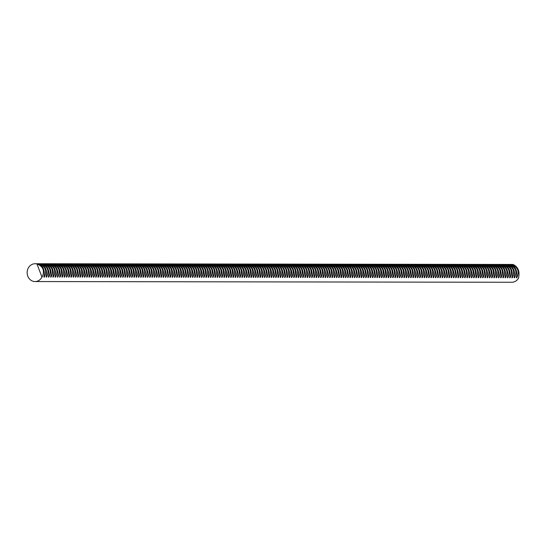 <?xml version="1.0" encoding="UTF-8"?>
<svg xmlns="http://www.w3.org/2000/svg" width="546" height="546" viewBox="0 0 546 546"><rect width="100%" height="100%" fill="white"/><g stroke="black" fill="none" stroke-linecap="round" stroke-linejoin="round"><path stroke-width="0.82" d="M43.864 277.081C45.188 270.932 43.53 266.571 38.896 264.005L39.373 264.011C45.516 266.578 47.174 270.932 44.335 277.081L43.864 277.081M48.362 277.088C49.686 270.939 48.034 266.578 43.4 264.011L43.871 264.018C50.014 266.584 51.672 270.939 48.833 277.088L48.362 277.088M52.86 277.095C54.184 270.946 52.532 266.584 47.898 264.018L48.369 264.018C54.518 266.591 56.17 270.946 53.337 277.095L52.86 277.095M57.364 277.102C58.688 270.952 57.03 266.591 52.396 264.025L52.866 264.025C59.016 266.598 60.674 270.952 57.835 277.102L57.364 277.102M61.862 277.109C63.186 270.952 61.527 266.598 56.893 264.032L57.371 264.032C63.513 266.598 65.172 270.959 62.333 277.109L61.862 277.109M66.359 277.115C67.684 270.959 66.032 266.605 61.398 264.039L61.869 264.039C68.018 266.605 69.67 270.966 66.837 277.115L66.359 277.115M70.857 277.115C72.181 270.966 70.53 266.612 65.895 264.046L66.366 264.046C72.516 266.612 74.167 270.973 71.335 277.122L70.857 277.115M75.362 277.122C76.686 270.973 75.027 266.619 70.393 264.052L70.871 264.052C77.013 266.619 78.672 270.98 75.833 277.129L75.362 277.122M79.859 277.129C81.183 270.98 79.525 266.625 74.891 264.059L75.368 264.059C81.511 266.625 83.169 270.987 80.33 277.136L79.859 277.129M84.357 277.136C85.681 270.987 84.029 266.632 79.395 264.066L79.866 264.066C86.015 266.632 87.667 270.993 84.835 277.136L84.357 277.136M88.861 277.143C90.179 270.993 88.527 266.639 83.893 264.073L84.364 264.073C90.513 266.639 92.165 271 89.332 277.143L88.861 277.143M93.359 277.15C94.683 271 93.025 266.646 88.391 264.08L88.868 264.08C95.011 266.646 96.669 271.007 93.83 277.15L93.359 277.15M97.857 277.156C99.181 271.007 97.529 266.653 92.895 264.087L93.366 264.087C99.515 266.653 101.167 271.014 98.328 277.156L97.857 277.156M102.355 277.163C103.679 271.014 102.027 266.66 97.393 264.093L97.864 264.093C104.013 266.66 105.665 271.021 102.832 277.163L102.355 277.163M106.859 277.17C108.183 271.021 106.525 266.666 101.89 264.1L102.361 264.1C108.511 266.666 110.169 271.028 107.33 277.17L106.859 277.17M111.357 277.177C112.681 271.028 111.022 266.673 106.388 264.107L106.866 264.107C113.008 266.673 114.667 271.034 111.828 277.177L111.357 277.177M115.854 277.184C117.178 271.034 115.527 266.68 110.893 264.114L111.364 264.114C117.513 266.68 119.164 271.041 116.332 277.184L115.854 277.184M120.352 277.191C121.676 271.041 120.024 266.687 115.39 264.121L115.861 264.121C122.011 266.687 123.662 271.041 120.83 277.191L120.352 277.191M124.857 277.197C126.181 271.048 124.522 266.694 119.888 264.127L120.366 264.127C126.508 266.694 128.167 271.048 125.327 277.197L124.857 277.197M129.354 277.204C130.678 271.055 129.02 266.701 124.386 264.134L124.863 264.134C131.006 266.701 132.664 271.055 129.825 277.204L129.354 277.204M133.852 277.211C135.176 271.062 133.524 266.707 128.89 264.141L129.361 264.141C135.51 266.707 137.162 271.062 134.33 277.211L133.852 277.211M138.356 277.218C139.674 271.069 138.022 266.714 133.388 264.148L133.859 264.148C140.008 266.714 141.66 271.069 138.827 277.218L138.356 277.218M142.854 277.225C144.178 271.075 142.52 266.714 137.885 264.155L138.363 264.155C144.506 266.721 146.164 271.075 143.325 277.225L142.854 277.225M147.352 277.231C148.676 271.082 147.024 266.721 142.39 264.162L142.861 264.162C149.01 266.728 150.662 271.082 147.823 277.231L147.352 277.231M151.849 277.238C153.173 271.089 151.522 266.728 146.888 264.168L147.359 264.168C153.508 266.735 155.16 271.089 152.327 277.238L151.849 277.238M156.354 277.245C157.678 271.096 156.019 266.735 151.385 264.175L151.856 264.175C158.006 266.741 159.664 271.096 156.825 277.245L156.354 277.245M160.852 277.252C162.176 271.103 160.517 266.741 155.883 264.182L156.361 264.182C162.503 266.748 164.162 271.103 161.323 277.252L160.852 277.252M165.349 277.259C166.673 271.109 165.022 266.748 160.387 264.189L160.858 264.189C167.008 266.755 168.659 271.109 165.827 277.259L165.349 277.259M169.847 277.266C171.171 271.116 169.519 266.755 164.885 264.196L165.356 264.196C171.505 266.762 173.157 271.116 170.325 277.266L169.847 277.266M174.351 277.272C175.675 271.123 174.017 266.762 169.383 264.203L169.861 264.203C176.003 266.769 177.662 271.123 174.822 277.272L174.351 277.272M178.849 277.279C180.173 271.13 178.515 266.769 173.881 264.203L174.358 264.209C180.501 266.776 182.159 271.13 179.32 277.279L178.849 277.279M183.347 277.286C184.671 271.137 183.019 266.776 178.385 264.209L178.856 264.216C185.005 266.782 186.657 271.137 183.825 277.286L183.347 277.286M187.851 277.293C189.175 271.144 187.517 266.782 182.883 264.216L183.354 264.223C189.503 266.789 191.155 271.144 188.322 277.293L187.851 277.293M192.349 277.3C193.673 271.15 192.015 266.789 187.38 264.223L187.858 264.223C194.001 266.796 195.659 271.15 192.82 277.3L192.349 277.3M196.847 277.307C198.171 271.157 196.519 266.796 191.885 264.23L192.356 264.23C198.505 266.803 200.157 271.157 197.318 277.307L196.847 277.307M201.344 277.313C202.668 271.157 201.017 266.803 196.383 264.237L196.853 264.237C203.003 266.803 204.654 271.164 201.822 277.313L201.344 277.313M205.849 277.32C207.173 271.164 205.514 266.81 200.88 264.244L201.351 264.244C207.5 266.81 209.159 271.171 206.32 277.32L205.849 277.32M210.346 277.32C211.671 271.171 210.012 266.817 205.378 264.25L205.856 264.25C211.998 266.817 213.657 271.178 210.817 277.327L210.346 277.32M214.844 277.327C216.168 271.178 214.517 266.823 209.882 264.257L210.353 264.257C216.503 266.823 218.154 271.185 215.322 277.334L214.844 277.327M219.342 277.334C220.666 271.185 219.014 266.83 214.38 264.264L214.851 264.264C221 266.83 222.652 271.191 219.82 277.341L219.342 277.334M223.846 277.341C225.17 271.191 223.512 266.837 218.878 264.271L219.355 264.271C225.498 266.837 227.156 271.198 224.317 277.341L223.846 277.341M228.344 277.348C229.668 271.198 228.01 266.844 223.382 264.278L223.853 264.278C229.996 266.844 231.654 271.205 228.815 277.348L228.344 277.348M232.842 277.354C234.166 271.205 232.514 266.851 227.88 264.284L228.351 264.284C234.5 266.851 236.152 271.212 233.319 277.354L232.842 277.354M237.346 277.361C238.67 271.212 237.012 266.858 232.378 264.291L232.849 264.291C238.998 266.858 240.65 271.219 237.817 277.361L237.346 277.361M241.844 277.368C243.168 271.219 241.509 266.864 236.875 264.298L237.353 264.298C243.496 266.864 245.154 271.226 242.315 277.368L241.844 277.368M246.342 277.375C247.666 271.226 246.014 266.871 241.38 264.305L241.851 264.305C248 266.871 249.652 271.232 246.812 277.375L246.342 277.375M250.839 277.382C252.163 271.232 250.512 266.878 245.877 264.312L246.348 264.312C252.498 266.878 254.149 271.239 251.317 277.382L250.839 277.382M255.344 277.388C256.668 271.239 255.009 266.885 250.375 264.319L250.846 264.319C256.995 266.885 258.654 271.246 255.815 277.388L255.344 277.388M259.841 277.395C261.165 271.246 259.507 266.892 254.873 264.325L255.351 264.325C261.493 266.892 263.152 271.246 260.312 277.395L259.841 277.395M264.339 277.402C265.663 271.253 264.011 266.898 259.377 264.332L259.848 264.332C265.998 266.898 267.649 271.253 264.817 277.402L264.339 277.402M268.837 277.409C270.161 271.26 268.509 266.905 263.875 264.339L264.346 264.339C270.495 266.905 272.147 271.26 269.315 277.409L268.837 277.409M273.341 277.416C274.665 271.266 273.007 266.912 268.373 264.346L268.85 264.346C274.993 266.912 276.651 271.266 273.812 277.416L273.341 277.416M277.839 277.423C279.163 271.273 277.505 266.919 272.877 264.353L273.348 264.353C279.491 266.919 281.149 271.273 278.31 277.423L277.839 277.423M282.337 277.429C283.661 271.28 282.009 266.919 277.375 264.36L277.846 264.36C283.995 266.926 285.647 271.28 282.814 277.429L282.337 277.429M286.841 277.436C288.165 271.287 286.507 266.926 281.873 264.366L282.343 264.366C288.493 266.933 290.151 271.287 287.312 277.436L286.841 277.436M291.339 277.443C292.663 271.294 291.004 266.933 286.37 264.373L286.848 264.373C292.99 266.939 294.649 271.294 291.81 277.443L291.339 277.443M295.836 277.45C297.16 271.301 295.509 266.939 290.875 264.38L291.346 264.38C297.495 266.946 299.147 271.301 296.307 277.45L295.836 277.45M300.334 277.457C301.658 271.307 300.007 266.946 295.372 264.387L295.843 264.387C301.993 266.953 303.644 271.307 300.812 277.457L300.334 277.457M304.839 277.464C306.163 271.314 304.504 266.953 299.87 264.394L300.348 264.394C306.49 266.96 308.149 271.314 305.31 277.464L304.839 277.464M309.336 277.47C310.66 271.321 309.002 266.96 304.368 264.4L304.845 264.4C310.988 266.967 312.646 271.321 309.807 277.47L309.336 277.47M313.834 277.477C315.158 271.328 313.506 266.967 308.872 264.407L309.343 264.407C315.492 266.974 317.144 271.328 314.312 277.477L313.834 277.477M318.338 277.484C319.656 271.335 318.004 266.974 313.37 264.407L313.841 264.414C319.99 266.98 321.642 271.335 318.809 277.484L318.338 277.484M322.836 277.491C324.16 271.342 322.502 266.98 317.868 264.414L318.345 264.421C324.488 266.987 326.146 271.342 323.307 277.491L322.836 277.491M327.334 277.498C328.658 271.348 326.999 266.987 322.372 264.421L322.843 264.428C328.985 266.994 330.644 271.348 327.805 277.498L327.334 277.498M331.832 277.505C333.156 271.355 331.504 266.994 326.87 264.428L327.341 264.428C333.49 267.001 335.142 271.355 332.309 277.505L331.832 277.505M336.336 277.511C337.66 271.362 336.002 267.001 331.367 264.435L331.838 264.435C337.988 267.008 339.646 271.362 336.807 277.511L336.336 277.511M340.834 277.518C342.158 271.362 340.499 267.008 335.865 264.441L336.343 264.441C342.485 267.014 344.144 271.369 341.305 277.518L340.834 277.518M345.331 277.525C346.655 271.369 345.004 267.014 340.37 264.448L340.84 264.448C346.99 267.014 348.641 271.376 345.802 277.525L345.331 277.525M349.829 277.525C351.153 271.376 349.501 267.021 344.867 264.455L345.338 264.455C351.488 267.021 353.139 271.382 350.307 277.532L349.829 277.525M354.334 277.532C355.658 271.382 353.999 267.028 349.365 264.462L349.843 264.462C355.985 267.028 357.644 271.389 354.804 277.539L354.334 277.532M358.831 277.539C360.155 271.389 358.497 267.035 353.863 264.469L354.34 264.469C360.483 267.035 362.141 271.396 359.302 277.545L358.831 277.539M363.329 277.545C364.653 271.396 363.001 267.042 358.367 264.476L358.838 264.476C364.987 267.042 366.639 271.403 363.807 277.552L363.329 277.545M367.833 277.552C369.151 271.403 367.499 267.049 362.865 264.482L363.336 264.482C369.485 267.049 371.137 271.41 368.304 277.552L367.833 277.552M372.331 277.559C373.655 271.41 371.997 267.055 367.362 264.489L367.84 264.489C373.983 267.055 375.641 271.417 372.802 277.559L372.331 277.559M376.829 277.566C378.153 271.417 376.494 267.062 371.867 264.496L372.338 264.496C378.48 267.062 380.139 271.423 377.3 277.566L376.829 277.566M381.326 277.573C382.65 271.423 380.999 267.069 376.365 264.503L376.836 264.503C382.985 267.069 384.637 271.43 381.804 277.573L381.326 277.573M385.831 277.58C387.155 271.43 385.496 267.076 380.862 264.51L381.333 264.51C387.483 267.076 389.141 271.437 386.302 277.58L385.831 277.58M390.329 277.586C391.653 271.437 389.994 267.083 385.36 264.517L385.838 264.517C391.98 267.083 393.639 271.444 390.8 277.586L390.329 277.586M394.826 277.593C396.15 271.444 394.499 267.09 389.864 264.523L390.335 264.523C396.485 267.09 398.136 271.451 395.304 277.593L394.826 277.593M399.324 277.6C400.648 271.451 398.996 267.096 394.362 264.53L394.833 264.53C400.982 267.096 402.634 271.458 399.802 277.6L399.324 277.6M403.828 277.607C405.152 271.458 403.494 267.103 398.86 264.537L399.338 264.537C405.48 267.103 407.139 271.458 404.299 277.607L403.828 277.607M408.326 277.614C409.65 271.464 407.992 267.11 403.358 264.544L403.835 264.544C409.978 267.11 411.636 271.464 408.797 277.614L408.326 277.614M412.824 277.621C414.148 271.471 412.496 267.117 407.862 264.551L408.333 264.551C414.482 267.117 416.134 271.471 413.302 277.621L412.824 277.621M417.328 277.627C418.645 271.478 416.994 267.124 412.36 264.557L412.831 264.557C418.98 267.124 420.632 271.478 417.799 277.627L417.328 277.627M421.826 277.634C423.15 271.485 421.492 267.13 416.857 264.564L417.335 264.564C423.478 267.13 425.136 271.485 422.297 277.634L421.826 277.634M426.324 277.641C427.648 271.492 425.989 267.13 421.362 264.571L421.833 264.571C427.975 267.137 429.634 271.492 426.795 277.641L426.324 277.641M430.821 277.648C432.145 271.498 430.494 267.137 425.86 264.578L426.33 264.578C432.48 267.144 434.131 271.498 431.299 277.648L430.821 277.648M435.326 277.655C436.65 271.505 434.991 267.144 430.357 264.585L430.828 264.585C436.977 267.151 438.636 271.505 435.797 277.655L435.326 277.655M439.823 277.661C441.148 271.512 439.489 267.151 434.855 264.592L435.333 264.592C441.475 267.158 443.134 271.512 440.294 277.661L439.823 277.661M444.321 277.668C445.645 271.519 443.994 267.158 439.359 264.598L439.83 264.598C445.98 267.165 447.631 271.519 444.799 277.668L444.321 277.668M448.819 277.675C450.143 271.526 448.491 267.165 443.857 264.605L444.328 264.605C450.477 267.171 452.129 271.526 449.297 277.675L448.819 277.675M453.323 277.682C454.647 271.533 452.989 267.171 448.355 264.612L448.832 264.612C454.975 267.178 456.633 271.533 453.794 277.682L453.323 277.682M457.821 277.689C459.145 271.539 457.487 267.178 452.852 264.619L453.33 264.619C459.473 267.185 461.131 271.539 458.292 277.689L457.821 277.689M462.319 277.696C463.643 271.546 461.991 267.185 457.357 264.619L457.828 264.626C463.977 267.192 465.629 271.546 462.796 277.696L462.319 277.696M466.823 277.702C468.14 271.553 466.489 267.192 461.855 264.626L462.325 264.633C468.475 267.199 470.126 271.553 467.294 277.702L466.823 277.702M471.321 277.709C472.645 271.56 470.986 267.199 466.352 264.633L466.83 264.639C472.973 267.206 474.631 271.56 471.792 277.709L471.321 277.709M475.819 277.716C477.143 271.567 475.491 267.206 470.857 264.639L471.328 264.639C477.47 267.212 479.129 271.567 476.289 277.716L475.819 277.716M480.316 277.723C481.64 271.574 479.989 267.212 475.354 264.646L475.825 264.646C481.975 267.219 483.626 271.574 480.794 277.723L480.316 277.723M484.821 277.73C486.145 271.574 484.486 267.219 479.852 264.653L480.323 264.653C486.472 267.219 488.131 271.58 485.292 277.73L484.821 277.73M489.318 277.737C490.642 271.58 488.984 267.226 484.35 264.66L484.828 264.66C490.97 267.226 492.628 271.587 489.789 277.737L489.318 277.737M493.816 277.737C495.14 271.587 493.488 267.233 488.854 264.667L489.325 264.667C495.475 267.233 497.126 271.594 494.294 277.743L493.816 277.737M498.314 277.743C499.638 271.594 497.986 267.24 493.352 264.673L493.823 264.673C499.972 267.24 501.624 271.601 498.791 277.75L498.314 277.743M502.818 277.75C504.142 271.601 502.484 267.247 497.85 264.68L498.327 264.68C504.47 267.247 506.128 271.608 503.289 277.757L502.818 277.75M507.316 277.757C508.64 271.608 506.981 267.253 502.347 264.687L502.825 264.687C508.968 267.253 510.626 271.615 507.787 277.757L507.316 277.757M511.814 277.764C513.138 271.615 511.486 267.26 506.852 264.694L507.323 264.694C513.472 267.26 515.124 271.621 512.291 277.764L511.814 277.764M516.318 277.771C517.635 271.621 515.984 267.267 511.349 264.701L511.82 264.701C517.97 267.267 519.621 271.628 516.789 277.771L516.318 277.771M514.066 277.771C515.39 271.621 513.731 267.26 509.097 264.701L509.575 264.701C515.717 267.267 517.376 271.621 514.537 277.771L514.066 277.771M509.568 277.764C510.892 271.615 509.234 267.253 504.6 264.694L505.07 264.694C511.22 267.26 512.878 271.615 510.039 277.764L509.568 277.764M505.064 277.757C506.388 271.608 504.736 267.247 500.102 264.687L500.573 264.687C506.722 267.253 508.374 271.608 505.541 277.757L505.064 277.757M500.566 277.75C501.89 271.601 500.238 267.24 495.604 264.68L496.075 264.68C502.218 267.247 503.876 271.601 501.037 277.75L500.566 277.75M496.068 277.743C497.392 271.594 495.734 267.233 491.1 264.673L491.577 264.673C497.72 267.24 499.378 271.594 496.539 277.743L496.068 277.743M491.571 277.737C492.888 271.587 491.236 267.233 486.602 264.667L487.073 264.667C493.222 267.233 494.874 271.587 492.042 277.737L491.571 277.737M487.066 277.73C488.39 271.58 486.739 267.226 482.104 264.66L482.575 264.66C488.725 267.226 490.376 271.58 487.544 277.73L487.066 277.73M482.568 277.723C483.892 271.574 482.234 267.219 477.6 264.653L478.078 264.653C484.22 267.219 485.879 271.574 483.039 277.723L482.568 277.723M478.071 277.716C479.395 271.567 477.736 267.212 473.102 264.646L473.58 264.646C479.722 267.212 481.381 271.567 478.542 277.716L478.071 277.716M473.566 277.709C474.89 271.56 473.239 267.206 468.605 264.639L469.075 264.639C475.225 267.206 476.876 271.56 474.044 277.709L473.566 277.709M469.069 277.702C470.393 271.553 468.741 267.199 464.107 264.633L464.578 264.633C470.727 267.199 472.379 271.56 469.546 277.702L469.069 277.702M464.571 277.696C465.895 271.546 464.237 267.192 459.602 264.626L460.08 264.626C466.223 267.192 467.881 271.553 465.042 277.696L464.571 277.696M460.073 277.689C461.397 271.539 459.739 267.185 455.105 264.619L455.576 264.619C461.725 267.185 463.383 271.546 460.544 277.689L460.073 277.689M455.569 277.682C456.893 271.533 455.241 267.178 450.607 264.612L451.078 264.612C457.227 267.178 458.879 271.539 456.047 277.682L455.569 277.682M451.071 277.675C452.395 271.526 450.743 267.171 446.109 264.605L446.58 264.605C452.723 267.171 454.381 271.533 451.542 277.675L451.071 277.675M446.573 277.668C447.897 271.519 446.239 267.165 441.605 264.598L442.083 264.598C448.225 267.165 449.884 271.526 447.044 277.668L446.573 277.668M442.076 277.661C443.393 271.512 441.741 267.158 437.107 264.592L437.578 264.592C443.727 267.158 445.379 271.519 442.547 277.661L442.076 277.661M437.571 277.655C438.895 271.505 437.244 267.151 432.609 264.585L433.08 264.585C439.23 267.151 440.881 271.512 438.049 277.655L437.571 277.655M433.074 277.648C434.398 271.498 432.739 267.144 428.105 264.578L428.583 264.578C434.725 267.144 436.384 271.505 433.544 277.655L433.074 277.648M428.576 277.641C429.9 271.492 428.241 267.137 423.607 264.571L424.085 264.571C430.228 267.137 431.886 271.498 429.047 277.648L428.576 277.641M424.071 277.634C425.395 271.485 423.744 267.13 419.11 264.564L419.581 264.564C425.73 267.13 427.382 271.492 424.549 277.641L424.071 277.634M419.574 277.634C420.898 271.478 419.246 267.124 414.612 264.557L415.083 264.557C421.232 267.124 422.884 271.485 420.051 277.634L419.574 277.634M415.076 277.627C416.4 271.471 414.742 267.117 410.107 264.551L410.585 264.551C416.728 267.117 418.386 271.478 415.547 277.627L415.076 277.627M410.578 277.621C411.902 271.471 410.244 267.11 405.61 264.544L406.081 264.544C412.23 267.117 413.888 271.471 411.049 277.621L410.578 277.621M406.074 277.614C407.398 271.464 405.746 267.103 401.112 264.537L401.583 264.537C407.732 267.11 409.384 271.464 406.552 277.614L406.074 277.614M401.576 277.607C402.9 271.458 401.242 267.096 396.614 264.53L397.085 264.537C403.228 267.103 404.886 271.458 402.047 277.607L401.576 277.607M397.078 277.6C398.403 271.451 396.744 267.09 392.11 264.523L392.588 264.53C398.73 267.096 400.389 271.451 397.549 277.6L397.078 277.6M392.581 277.593C393.898 271.444 392.246 267.083 387.612 264.517L388.083 264.523C394.232 267.09 395.884 271.444 393.052 277.593L392.581 277.593M388.076 277.586C389.4 271.437 387.749 267.076 383.115 264.51L383.585 264.517C389.735 267.083 391.386 271.437 388.554 277.586L388.076 277.586M383.579 277.58C384.903 271.43 383.244 267.069 378.61 264.51L379.088 264.51C385.23 267.076 386.889 271.43 384.05 277.58L383.579 277.58M379.081 277.573C380.405 271.423 378.747 267.062 374.112 264.503L374.59 264.503C380.733 267.069 382.391 271.423 379.552 277.573L379.081 277.573M374.576 277.566C375.901 271.417 374.249 267.055 369.615 264.496L370.086 264.496C376.235 267.062 377.887 271.417 375.054 277.566L374.576 277.566M370.079 277.559C371.403 271.41 369.751 267.049 365.117 264.489L365.588 264.489C371.737 267.055 373.389 271.41 370.55 277.559L370.079 277.559M365.581 277.552C366.905 271.403 365.247 267.042 360.613 264.482L361.09 264.482C367.233 267.049 368.891 271.403 366.052 277.552L365.581 277.552M361.083 277.545C362.407 271.396 360.749 267.035 356.115 264.476L356.586 264.476C362.735 267.042 364.394 271.396 361.554 277.545L361.083 277.545M356.579 277.539C357.903 271.389 356.251 267.028 351.617 264.469L352.088 264.469C358.237 267.035 359.889 271.389 357.057 277.539L356.579 277.539M352.081 277.532C353.405 271.382 351.747 267.028 347.12 264.462L347.59 264.462C353.733 267.028 355.391 271.382 352.552 277.532L352.081 277.532M347.584 277.525C348.908 271.376 347.249 267.021 342.615 264.455L343.093 264.455C349.235 267.021 350.894 271.376 348.055 277.525L347.584 277.525M343.086 277.518C344.403 271.369 342.751 267.014 338.117 264.448L338.588 264.448C344.738 267.014 346.389 271.369 343.557 277.518L343.086 277.518M338.581 277.511C339.905 271.362 338.254 267.008 333.62 264.441L334.091 264.441C340.24 267.008 341.892 271.362 339.059 277.511L338.581 277.511M334.084 277.505C335.408 271.355 333.749 267.001 329.115 264.435L329.593 264.435C335.735 267.001 337.394 271.355 334.555 277.505L334.084 277.505M329.586 277.498C330.91 271.348 329.252 266.994 324.617 264.428L325.095 264.428C331.238 266.994 332.896 271.355 330.057 277.498L329.586 277.498M325.082 277.491C326.406 271.342 324.754 266.987 320.12 264.421L320.591 264.421C326.74 266.987 328.392 271.348 325.559 277.491L325.082 277.491M320.584 277.484C321.908 271.335 320.256 266.98 315.622 264.414L316.093 264.414C322.242 266.98 323.894 271.342 321.055 277.484L320.584 277.484M316.086 277.477C317.41 271.328 315.752 266.974 311.118 264.407L311.595 264.407C317.738 266.974 319.396 271.335 316.557 277.477L316.086 277.477M311.589 277.47C312.913 271.321 311.254 266.967 306.62 264.4L307.091 264.4C313.24 266.967 314.899 271.328 312.059 277.47L311.589 277.47M307.084 277.464C308.408 271.314 306.756 266.96 302.122 264.394L302.593 264.394C308.743 266.96 310.394 271.321 307.562 277.464L307.084 277.464M302.586 277.457C303.91 271.307 302.252 266.953 297.625 264.387L298.096 264.387C304.238 266.953 305.897 271.314 303.057 277.457L302.586 277.457M298.089 277.45C299.413 271.301 297.754 266.946 293.12 264.38L293.598 264.38C299.74 266.946 301.399 271.307 298.56 277.45L298.089 277.45M293.591 277.443C294.908 271.294 293.257 266.939 288.622 264.373L289.093 264.373C295.243 266.939 296.894 271.301 294.062 277.443L293.591 277.443M289.087 277.436C290.411 271.287 288.759 266.933 284.125 264.366L284.596 264.366C290.745 266.933 292.397 271.294 289.564 277.443L289.087 277.436M284.589 277.429C285.913 271.28 284.254 266.926 279.62 264.36L280.098 264.36C286.24 266.926 287.899 271.287 285.06 277.436L284.589 277.429M280.091 277.423C281.415 271.273 279.757 266.919 275.123 264.353L275.594 264.353C281.743 266.919 283.401 271.28 280.562 277.429L280.091 277.423M275.587 277.423C276.911 271.266 275.259 266.912 270.625 264.346L271.096 264.346C277.245 266.912 278.897 271.273 276.064 277.423L275.587 277.423M271.089 277.416C272.413 271.26 270.761 266.905 266.127 264.339L266.598 264.339C272.747 266.912 274.399 271.266 271.56 277.416L271.089 277.416M266.591 277.409C267.915 271.26 266.257 266.898 261.623 264.332L262.1 264.332C268.243 266.905 269.901 271.26 267.062 277.409L266.591 277.409M262.094 277.402C263.418 271.253 261.759 266.892 257.125 264.325L257.596 264.325C263.745 266.898 265.397 271.253 262.565 277.402L262.094 277.402M257.589 277.395C258.913 271.246 257.262 266.885 252.627 264.319L253.098 264.325C259.248 266.892 260.899 271.246 258.067 277.395L257.589 277.395M253.091 277.388C254.416 271.239 252.757 266.878 248.13 264.312L248.601 264.319C254.743 266.885 256.402 271.239 253.562 277.388L253.091 277.388M248.594 277.382C249.918 271.232 248.259 266.871 243.625 264.305L244.103 264.312C250.245 266.878 251.904 271.232 249.065 277.382L248.594 277.382M244.089 277.375C245.413 271.226 243.762 266.864 239.128 264.305L239.598 264.305C245.748 266.871 247.399 271.226 244.567 277.375L244.089 277.375M239.592 277.368C240.916 271.219 239.264 266.858 234.63 264.298L235.101 264.298C241.25 266.864 242.902 271.219 240.069 277.368L239.592 277.368M235.094 277.361C236.418 271.212 234.76 266.851 230.125 264.291L230.603 264.291C236.746 266.858 238.404 271.212 235.565 277.361L235.094 277.361M230.596 277.354C231.92 271.205 230.262 266.844 225.628 264.284L226.099 264.284C232.248 266.851 233.906 271.205 231.067 277.354L230.596 277.354M226.092 277.348C227.416 271.198 225.764 266.837 221.13 264.278L221.601 264.278C227.75 266.844 229.402 271.198 226.57 277.348L226.092 277.348M221.594 277.341C222.918 271.191 221.266 266.83 216.632 264.271L217.103 264.271C223.253 266.837 224.904 271.191 222.065 277.341L221.594 277.341M217.096 277.334C218.42 271.185 216.762 266.823 212.128 264.264L212.606 264.264C218.748 266.83 220.407 271.185 217.567 277.334L217.096 277.334M212.599 277.327C213.923 271.178 212.264 266.817 207.63 264.257L208.101 264.257C214.25 266.823 215.902 271.178 213.07 277.327L212.599 277.327M208.094 277.32C209.418 271.171 207.767 266.817 203.132 264.25L203.603 264.25C209.753 266.817 211.404 271.171 208.572 277.32L208.094 277.32M203.597 277.313C204.921 271.164 203.262 266.81 198.635 264.244L199.106 264.244C205.248 266.81 206.907 271.164 204.067 277.313L203.597 277.313M199.099 277.307C200.423 271.157 198.764 266.803 194.13 264.237L194.608 264.237C200.751 266.803 202.409 271.157 199.57 277.307L199.099 277.307M194.594 277.3C195.918 271.15 194.267 266.796 189.633 264.23L190.104 264.23C196.253 266.796 197.905 271.15 195.072 277.3L194.594 277.3M190.097 277.293C191.421 271.144 189.769 266.789 185.135 264.223L185.606 264.223C191.755 266.789 193.407 271.144 190.574 277.293L190.097 277.293M185.599 277.286C186.923 271.137 185.265 266.782 180.63 264.216L181.108 264.216C187.251 266.782 188.909 271.144 186.07 277.286L185.599 277.286M181.101 277.279C182.425 271.13 180.767 266.776 176.133 264.209L176.604 264.209C182.753 266.776 184.411 271.137 181.572 277.279L181.101 277.279M176.597 277.272C177.921 271.123 176.269 266.769 171.635 264.203L172.106 264.203C178.255 266.769 179.907 271.13 177.075 277.272L176.597 277.272M172.099 277.266C173.423 271.116 171.772 266.762 167.137 264.196L167.608 264.196C173.758 266.762 175.409 271.123 172.57 277.266L172.099 277.266M167.602 277.259C168.926 271.109 167.267 266.755 162.633 264.189L163.111 264.189C169.253 266.755 170.912 271.116 168.072 277.259L167.602 277.259M163.104 277.252C164.428 271.103 162.769 266.748 158.135 264.182L158.606 264.182C164.756 266.748 166.407 271.109 163.575 277.252L163.104 277.252M158.599 277.245C159.923 271.096 158.272 266.741 153.638 264.175L154.109 264.175C160.258 266.741 161.909 271.103 159.077 277.245L158.599 277.245M154.102 277.238C155.426 271.089 153.767 266.735 149.133 264.168L149.611 264.168C155.753 266.735 157.412 271.096 154.573 277.238L154.102 277.238M149.604 277.231C150.928 271.082 149.27 266.728 144.635 264.162L145.113 264.162C151.256 266.728 152.914 271.089 150.075 277.238L149.604 277.231M145.1 277.225C146.424 271.075 144.772 266.721 140.138 264.155L140.609 264.155C146.758 266.721 148.41 271.082 145.577 277.231L145.1 277.225M140.602 277.218C141.926 271.069 140.274 266.714 135.64 264.148L136.111 264.148C142.26 266.714 143.912 271.075 141.08 277.225L140.602 277.218M136.104 277.218C137.428 271.062 135.77 266.707 131.136 264.141L131.613 264.141C137.756 266.707 139.414 271.069 136.575 277.218L136.104 277.218M131.606 277.211C132.931 271.055 131.272 266.701 126.638 264.134L127.109 264.134C133.258 266.701 134.917 271.062 132.077 277.211L131.606 277.211M127.102 277.204C128.426 271.055 126.774 266.694 122.14 264.127L122.611 264.127C128.76 266.701 130.412 271.055 127.58 277.204L127.102 277.204M122.604 277.197C123.928 271.048 122.277 266.687 117.643 264.121L118.113 264.121C124.263 266.694 125.914 271.048 123.075 277.197L122.604 277.197M118.107 277.191C119.431 271.041 117.772 266.68 113.138 264.114L113.616 264.121C119.758 266.687 121.417 271.041 118.578 277.191L118.107 277.191M113.609 277.184C114.926 271.034 113.275 266.673 108.64 264.107L109.111 264.114C115.261 266.68 116.912 271.034 114.08 277.184L113.609 277.184M109.104 277.177C110.429 271.028 108.777 266.666 104.143 264.1L104.614 264.107C110.763 266.673 112.415 271.028 109.582 277.177L109.104 277.177M104.607 277.17C105.931 271.021 104.272 266.66 99.638 264.1L100.116 264.1C106.258 266.666 107.917 271.021 105.078 277.17L104.607 277.17M100.109 277.163C101.433 271.014 99.775 266.653 95.141 264.093L95.618 264.093C101.761 266.66 103.419 271.014 100.58 277.163L100.109 277.163M95.605 277.156C96.929 271.007 95.277 266.646 90.643 264.087L91.114 264.087C97.263 266.653 98.915 271.007 96.082 277.156L95.605 277.156M91.107 277.15C92.431 271 90.779 266.639 86.145 264.08L86.616 264.08C92.765 266.646 94.417 271 91.585 277.15L91.107 277.15M86.609 277.143C87.933 270.993 86.275 266.632 81.641 264.073L82.118 264.073C88.261 266.639 89.919 270.993 87.08 277.143L86.609 277.143M82.112 277.136C83.436 270.987 81.777 266.625 77.143 264.066L77.614 264.066C83.763 266.632 85.422 270.987 82.582 277.136L82.112 277.136M77.607 277.129C78.931 270.98 77.279 266.619 72.645 264.059L73.116 264.059C79.266 266.625 80.917 270.98 78.085 277.129L77.607 277.129M73.109 277.122C74.433 270.973 72.782 266.612 68.148 264.052L68.619 264.052C74.761 266.619 76.42 270.973 73.58 277.122L73.109 277.122M68.612 277.115C69.936 270.966 68.277 266.612 63.643 264.046L64.121 264.046C70.263 266.612 71.922 270.966 69.083 277.115L68.612 277.115M64.114 277.109C65.431 270.959 63.78 266.605 59.145 264.039L59.616 264.039C65.766 266.605 67.417 270.959 64.585 277.109L64.114 277.109M59.61 277.102C60.934 270.952 59.282 266.598 54.648 264.032L55.119 264.032C61.268 266.598 62.92 270.952 60.087 277.102L59.61 277.102M55.112 277.095C56.436 270.946 54.777 266.591 50.143 264.025L50.621 264.025C56.764 266.591 58.422 270.946 55.583 277.095L55.112 277.095M50.614 277.088C51.938 270.939 50.28 266.584 45.646 264.018L46.123 264.018C52.266 266.584 53.924 270.939 51.085 277.088L50.614 277.088M46.11 277.081C47.434 270.932 45.782 266.578 41.148 264.011L41.619 264.011C47.768 266.578 49.42 270.939 46.587 277.081L46.11 277.081M38.186 280.842A8.907 7.931 -89.9 0 0 41.953 277.075L36.985 264.005A8.907 7.931 -89.9 0 0 35.081 263.738A8.907 7.931 -89.9 0 0 31.961 264.455A8.907 7.931 -89.9 0 0 27.3 274.426A8.907 7.931 -89.9 0 0 35.06 281.559A8.907 7.931 -89.9 0 0 38.186 280.842M35.06 281.559L511.807 282.262A8.907 7.931 -89.9 0 0 514.933 281.545A8.907 7.931 -89.9 0 0 518.7 277.777L518.563 277.777C519.888 271.628 518.236 267.267 513.602 264.708L513.731 264.708A8.907 7.931 -89.9 0 0 511.834 264.441L35.081 263.738M37.121 264.005C43.27 266.571 44.922 270.932 42.09 277.075M36.985 264.005L41.953 277.075M516.789 277.771L516.53 277.095M514.537 277.771L514.277 277.088M512.291 277.764L512.032 277.088M510.039 277.764L509.78 277.081M507.787 277.757L507.527 277.081M505.541 277.757L505.282 277.075M503.289 277.757L503.03 277.075M501.037 277.75L500.784 277.068M498.791 277.75L498.532 277.068M496.539 277.743L496.28 277.061M494.294 277.743L494.034 277.061M492.042 277.737L491.782 277.054M489.789 277.737L489.53 277.054M487.544 277.73L487.285 277.047M485.292 277.73L485.032 277.047M483.039 277.723L482.78 277.047M480.794 277.723L480.535 277.04M478.542 277.716L478.282 277.04M476.289 277.716L476.037 277.034M474.044 277.709L473.785 277.034M471.792 277.709L471.532 277.027M469.546 277.702L469.287 277.027M467.294 277.702L467.035 277.02M465.042 277.696L464.782 277.02M462.796 277.696L462.537 277.013M460.544 277.689L460.285 277.013M458.292 277.689L458.033 277.006M456.047 277.682L455.787 277.006M453.794 277.682L453.535 276.999M451.542 277.675L451.289 276.999M449.297 277.675L449.037 276.993M447.044 277.668L446.785 276.993M444.799 277.668L444.54 276.986M442.547 277.661L442.287 276.986M440.294 277.661L440.035 276.979M438.049 277.655L437.79 276.979M435.797 277.655L435.537 276.972M433.544 277.655L433.285 276.972M431.299 277.648L431.04 276.965M429.047 277.648L428.787 276.965M426.795 277.641L426.542 276.959M424.549 277.641L424.29 276.959M422.297 277.634L422.038 276.952M420.051 277.634L419.792 276.952M417.799 277.627L417.54 276.945M415.547 277.627L415.288 276.945M413.302 277.621L413.042 276.945M411.049 277.621L410.79 276.938M408.797 277.614L408.538 276.938M406.552 277.614L406.292 276.931M404.299 277.607L404.04 276.931M402.047 277.607L401.795 276.924M399.802 277.6L399.542 276.924M397.549 277.6L397.29 276.918M395.304 277.593L395.045 276.918M393.052 277.593L392.792 276.911M390.8 277.586L390.54 276.911M388.554 277.586L388.295 276.904M386.302 277.58L386.042 276.904M384.05 277.58L383.79 276.897M381.804 277.573L381.545 276.897M379.552 277.573L379.293 276.89M377.3 277.566L377.047 276.89M375.054 277.566L374.795 276.883M372.802 277.559L372.543 276.883M370.55 277.559L370.297 276.877M368.304 277.552L368.045 276.877M366.052 277.552L365.793 276.87M363.807 277.552L363.547 276.87M361.554 277.545L361.295 276.863M359.302 277.545L359.043 276.863M357.057 277.539L356.797 276.856M354.804 277.539L354.545 276.856M352.552 277.532L352.3 276.849M350.307 277.532L350.047 276.849M348.055 277.525L347.795 276.842M345.802 277.525L345.55 276.842M343.557 277.518L343.298 276.842M341.305 277.518L341.045 276.836M339.059 277.511L338.8 276.836M336.807 277.511L336.548 276.829M334.555 277.505L334.295 276.829M332.309 277.505L332.05 276.822M330.057 277.498L329.798 276.822M327.805 277.498L327.552 276.815M325.559 277.491L325.3 276.815M323.307 277.491L323.048 276.808M321.055 277.484L320.802 276.808M318.809 277.484L318.55 276.802M316.557 277.477L316.298 276.802M314.312 277.477L314.052 276.795M312.059 277.47L311.8 276.795M309.807 277.47L309.548 276.788M307.562 277.464L307.302 276.788M305.31 277.464L305.05 276.781M303.057 277.457L302.805 276.781M300.812 277.457L300.553 276.774M298.56 277.45L298.3 276.774M296.307 277.45L296.055 276.767M294.062 277.443L293.803 276.767M291.81 277.443L291.55 276.761M289.564 277.443L289.305 276.761M287.312 277.436L287.053 276.754M285.06 277.436L284.8 276.754M282.814 277.429L282.555 276.747M280.562 277.429L280.303 276.747M278.31 277.423L278.057 276.74M276.064 277.423L275.805 276.74M273.812 277.416L273.553 276.74M271.56 277.416L271.307 276.733M269.315 277.409L269.055 276.733M267.062 277.409L266.803 276.726M264.817 277.402L264.557 276.726M262.565 277.402L262.305 276.72M260.312 277.395L260.053 276.72M258.067 277.395L257.808 276.713M255.815 277.388L255.555 276.713M253.562 277.388L253.31 276.706M251.317 277.382L251.058 276.706M249.065 277.382L248.805 276.699M246.812 277.375L246.56 276.699M244.567 277.375L244.308 276.692M242.315 277.368L242.055 276.692M240.069 277.368L239.81 276.685M237.817 277.361L237.558 276.685M235.565 277.361L235.306 276.679M233.319 277.354L233.06 276.679M231.067 277.354L230.808 276.672M228.815 277.348L228.562 276.672M226.57 277.348L226.31 276.665M224.317 277.341L224.058 276.665M222.065 277.341L221.812 276.658M219.82 277.341L219.56 276.658M217.567 277.334L217.308 276.651M215.322 277.334L215.063 276.651M213.07 277.327L212.81 276.645M210.817 277.327L210.558 276.645M208.572 277.32L208.313 276.638M206.32 277.32L206.06 276.638M204.067 277.313L203.815 276.638M201.822 277.313L201.563 276.631M199.57 277.307L199.31 276.631M197.318 277.307L197.065 276.624M195.072 277.3L194.813 276.624M192.82 277.3L192.561 276.617M190.574 277.293L190.315 276.617M188.322 277.293L188.063 276.61M186.07 277.286L185.811 276.61M183.825 277.286L183.565 276.604M181.572 277.279L181.313 276.604M179.32 277.279L179.068 276.597M177.075 277.272L176.815 276.597M174.822 277.272L174.563 276.59M172.57 277.266L172.318 276.59M170.325 277.266L170.065 276.583M168.072 277.259L167.813 276.583M165.827 277.259L165.568 276.576M163.575 277.252L163.315 276.576M161.323 277.252L161.063 276.569M159.077 277.245L158.818 276.569M156.825 277.245L156.566 276.563M154.573 277.238L154.32 276.563M152.327 277.238L152.068 276.556M150.075 277.238L149.816 276.556M147.823 277.231L147.57 276.549M145.577 277.231L145.318 276.549M143.325 277.225L143.066 276.542M141.08 277.225L140.82 276.542M138.827 277.218L138.568 276.535M136.575 277.218L136.316 276.535M134.33 277.211L134.07 276.529M132.077 277.211L131.818 276.529M129.825 277.204L129.573 276.529M127.58 277.204L127.32 276.522M125.327 277.197L125.068 276.522M123.075 277.197L122.823 276.515M120.83 277.191L120.57 276.515M118.578 277.191L118.318 276.508M116.332 277.184L116.073 276.508M114.08 277.184L113.821 276.501M111.828 277.177L111.568 276.501M109.582 277.177L109.323 276.494M107.33 277.17L107.071 276.494M105.078 277.17L104.825 276.488M102.832 277.163L102.573 276.488M100.58 277.163L100.321 276.481M98.328 277.156L98.075 276.481M96.082 277.156L95.823 276.474M93.83 277.15L93.571 276.474M91.585 277.15L91.325 276.467M89.332 277.143L89.073 276.467M87.08 277.143L86.821 276.46M84.835 277.136L84.575 276.46M82.582 277.136L82.323 276.453M80.33 277.136L80.078 276.453M78.085 277.129L77.825 276.447M75.833 277.129L75.573 276.447M73.58 277.122L73.328 276.44M71.335 277.122L71.076 276.44M69.083 277.115L68.823 276.433M66.837 277.115L66.578 276.433M64.585 277.109L64.326 276.426M62.333 277.109L62.073 276.426M60.087 277.102L59.828 276.426M57.835 277.102L57.576 276.419M55.583 277.095L55.323 276.419M53.337 277.095L53.078 276.413M51.085 277.088L50.826 276.413M48.833 277.088L48.58 276.406M46.587 277.081L46.328 276.406M44.335 277.081L44.076 276.399"/></g></svg>
